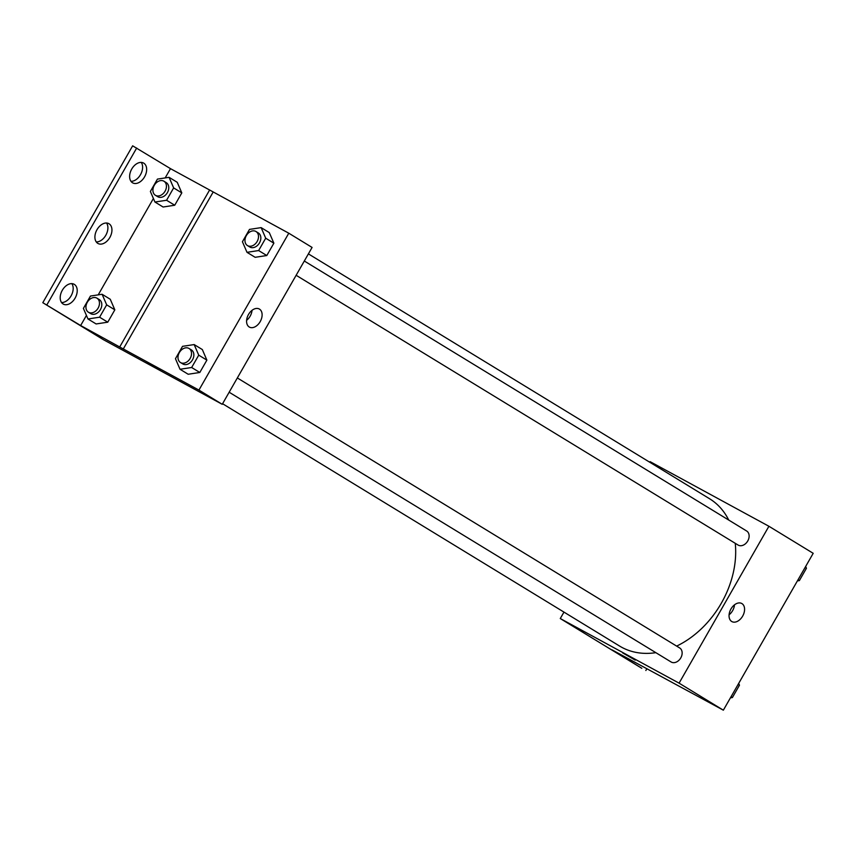 <?xml version="1.0" encoding="UTF-8"?>
<svg xmlns="http://www.w3.org/2000/svg" width="856" height="856" viewBox="0 0 856 856"><rect width="100%" height="100%" fill="white"/><g stroke="black" fill="none" stroke-linecap="round" stroke-linejoin="round"><path stroke-width="1.28" d="M649.779 462.251L650.111 461.662L768.913 526.269L813.2 553.308L723.352 710.18L612.061 649.886L641.807 668.311L560.273 618.546L563.965 612.104M296.144 275.29L738.075 545.037A8.218 6.142 -58.6 0 0 747.609 541.217A8.218 6.142 -58.6 0 0 746.646 530.998A8.218 6.142 -58.6 0 0 746.443 530.88M768.913 526.269L679.076 683.152L560.273 618.546M229.162 392.23L671.104 661.977A8.218 6.142 -58.6 0 0 680.627 658.157A8.218 6.142 -58.6 0 0 679.664 647.949A8.218 6.142 -58.6 0 0 679.471 647.832M222.581 403.732L619.626 646.077A86.306 64.51 -58.6 0 0 621.713 647.286A86.306 64.51 -58.6 0 0 655.846 652.668M676.647 646.098A86.306 64.51 -58.6 0 0 735.25 543.303M728.723 520.063A86.306 64.51 -58.6 0 0 709.56 498.738L308.395 253.879M731.687 621.477A10.304 6.848 -61.5 0 1 730.885 609.119A10.304 6.848 -61.5 0 1 741.735 603.48A10.304 6.848 -61.5 0 1 742.826 615.806A10.304 6.848 -61.5 0 1 731.891 621.595A10.304 6.848 -61.5 0 1 731.687 621.477M679.076 683.152L723.352 710.18M633.718 659.109L622.751 652.968L633.718 659.109M729.087 614.779A10.304 6.848 118.5 0 0 734.502 604.828M622.751 652.957L635.238 660.115M646.836 668.803L645.852 670.515M312.087 247.438L222.239 404.31L103.448 339.714L42.8 302.692L132.648 145.82L170.494 168.653L288.782 233.207L312.087 247.438M188.181 374.254L199.812 372.478L206.885 360.13L202.326 349.548L206.885 360.13L199.812 372.478L188.181 374.254L180.017 369.268L175.459 358.696L182.531 346.338L194.162 344.572L198.731 355.154L191.658 367.502L180.017 369.268M269.298 232.607L273.867 243.19L269.298 232.607L261.144 227.621L265.702 238.203L258.63 250.551L246.999 252.327L242.43 241.745L249.503 229.397L261.144 227.621M266.794 255.537L273.867 243.19L266.794 255.537L255.152 257.303L266.794 255.537L258.63 250.551M288.782 233.207L198.934 390.09L123.296 348.948L213.133 192.076M249.224 326.992A10.304 6.848 -61.5 0 1 248.411 314.634A10.304 6.848 -61.5 0 1 259.272 308.995A10.304 6.848 -61.5 0 1 260.363 321.321A10.304 6.848 -61.5 0 1 249.417 327.11A10.304 6.848 -61.5 0 1 249.224 326.992M198.934 390.09L222.239 404.31M158.242 368.893L147.275 362.751L158.242 368.893M123.296 348.948L80.646 325.526L42.8 302.692M147.275 362.741L159.762 369.899M246.614 320.305A10.304 6.848 118.5 0 0 252.028 310.343M46.855 304.897L136.692 148.024M106.54 223.02A11.299 7.501 -61.5 0 1 105.973 234.961A11.299 7.501 -61.5 0 1 96.257 241.927M71.829 283.636A11.299 7.501 -61.5 0 1 71.251 295.566A11.299 7.501 -61.5 0 1 61.546 302.532M141.251 162.415A11.299 7.501 -61.5 0 1 140.684 174.346A11.299 7.501 -61.5 0 1 130.979 181.311M119.797 346.819L209.645 189.946M177.246 182.307L181.804 192.889L177.246 182.307L169.081 177.331L173.65 187.913L166.578 200.261L154.936 202.027L150.378 191.455L157.451 179.097L169.081 177.331M174.731 205.237L181.804 192.889L174.731 205.237L163.1 207.013L174.731 205.237L166.578 200.261M110.264 299.258L114.832 309.84L110.264 299.258L102.11 294.271L106.668 304.854L99.596 317.202L87.965 318.978L83.396 308.395L90.469 296.048L102.11 294.271M107.76 322.188L114.832 309.84L107.76 322.188L96.118 323.953L107.76 322.188L99.596 317.202M80.646 325.526L86.435 315.425M98.205 294.871L153.406 198.485M165.176 177.92L170.494 168.653M97.809 243.382A11.299 7.501 -61.5 0 1 96.921 229.825A11.299 7.501 -61.5 0 1 108.83 223.641A11.299 7.501 -61.5 0 1 110.017 237.155A11.299 7.501 -61.5 0 1 98.023 243.5A11.299 7.501 -61.5 0 1 97.809 243.382M74.333 284.385A11.299 7.501 -61.5 0 1 75.21 297.931A11.299 7.501 -61.5 0 1 63.312 304.115A11.299 7.501 -61.5 0 1 62.124 290.601A11.299 7.501 -61.5 0 1 74.108 284.256A11.299 7.501 -61.5 0 1 74.333 284.385M143.755 163.154A11.299 7.501 -61.5 0 1 144.643 176.711A11.299 7.501 -61.5 0 1 132.744 182.895A11.299 7.501 -61.5 0 1 131.546 169.381A11.299 7.501 -61.5 0 1 143.541 163.036A11.299 7.501 -61.5 0 1 143.755 163.154M247.459 245.565A8.218 6.142 -58.6 0 0 256.982 241.756A8.218 6.142 -58.6 0 0 256.019 231.537A8.218 6.142 -58.6 0 0 255.816 231.42A8.218 6.142 -58.6 0 0 246.41 235.486A8.218 6.142 -58.6 0 0 247.459 245.565L249.781 246.988A8.218 6.142 -58.6 0 0 259.315 243.179A8.218 6.142 -58.6 0 0 258.351 232.96A8.218 6.142 -58.6 0 0 258.148 232.843M246.999 252.327L255.152 257.303M265.702 238.203L273.867 243.19M180.477 362.516A8.218 6.142 -58.6 0 0 190.011 358.696A8.218 6.142 -58.6 0 0 189.048 348.478A8.218 6.142 -58.6 0 0 188.844 348.371A8.218 6.142 -58.6 0 0 179.439 352.426A8.218 6.142 -58.6 0 0 180.477 362.516L182.81 363.939A8.218 6.142 -58.6 0 0 192.333 360.119A8.218 6.142 -58.6 0 0 191.38 349.901A8.218 6.142 -58.6 0 0 191.177 349.794M194.162 344.572L202.326 349.548M198.731 355.154L206.885 360.13M191.658 367.502L199.812 372.478M155.396 195.275A8.218 6.142 -58.6 0 0 164.919 191.455A8.218 6.142 -58.6 0 0 163.967 181.247A8.218 6.142 -58.6 0 0 163.764 181.13A8.218 6.142 -58.6 0 0 154.358 185.185A8.218 6.142 -58.6 0 0 155.396 195.275L157.729 196.698A8.218 6.142 -58.6 0 0 167.252 192.878A8.218 6.142 -58.6 0 0 166.289 182.66A8.218 6.142 -58.6 0 0 166.096 182.553M154.936 202.027L163.1 207.013M173.65 187.913L181.804 192.889M88.425 312.215A8.218 6.142 -58.6 0 0 97.948 308.406A8.218 6.142 -58.6 0 0 96.985 298.188A8.218 6.142 -58.6 0 0 96.792 298.07A8.218 6.142 -58.6 0 0 87.387 302.136A8.218 6.142 -58.6 0 0 88.425 312.215L90.757 313.638A8.218 6.142 -58.6 0 0 100.28 309.829A8.218 6.142 -58.6 0 0 99.317 299.611A8.218 6.142 -58.6 0 0 99.125 299.493M87.965 318.978L96.118 323.953M106.668 304.854L114.832 309.84M805.667 566.458L806.438 568.256L799.365 580.603L797.396 580.903M805.1 567.442L806.438 568.256M798.027 579.79L799.365 580.603M738.685 683.409L739.466 685.196L732.394 697.554L730.414 697.854M738.129 684.383L739.466 685.196M731.056 696.731L732.394 697.554M746.646 530.998L304.308 261.016M237.337 377.956L679.664 647.949M256.019 231.537L258.351 232.96M189.048 348.478L191.38 349.901M163.967 181.247L166.289 182.66M96.985 298.188L99.317 299.611"/></g></svg>
